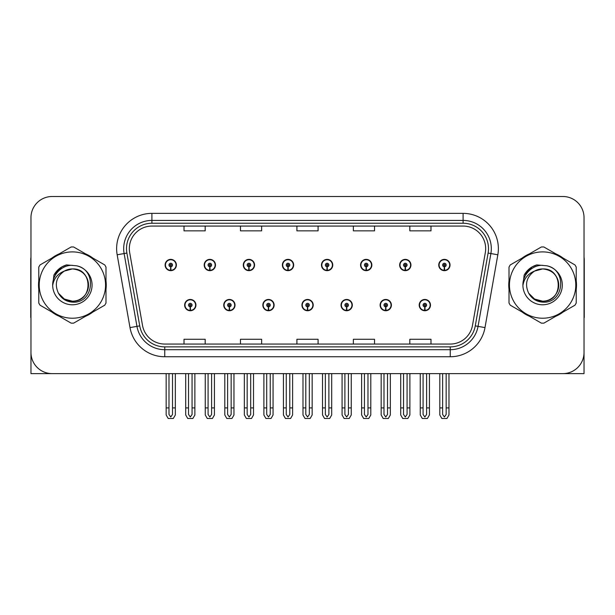 <?xml version="1.0" encoding="UTF-8"?>
<svg xmlns="http://www.w3.org/2000/svg" width="615" height="615" viewBox="0 0 615 615"><rect width="100%" height="100%" fill="white"/><g stroke="black" fill="none" stroke-linecap="round" stroke-linejoin="round"><path stroke-width="0.92" d="M301.927 305.101A5.643 5.643 0 0 0 307.569 310.744A5.643 5.643 0 0 0 313.212 305.101A5.643 5.643 0 0 0 307.569 299.459A5.643 5.643 0 0 0 301.927 305.101M341.018 305.101A5.643 5.643 0 0 0 346.66 310.744A5.643 5.643 0 0 0 352.31 305.101A5.643 5.643 0 0 0 346.66 299.459A5.643 5.643 0 0 0 341.018 305.101M262.836 305.101A5.643 5.643 0 0 0 268.478 310.744A5.643 5.643 0 0 0 274.121 305.101A5.643 5.643 0 0 0 268.478 299.459A5.643 5.643 0 0 0 262.836 305.101M223.745 305.101A5.643 5.643 0 0 0 229.387 310.744A5.643 5.643 0 0 0 235.03 305.101A5.643 5.643 0 0 0 229.387 299.459A5.643 5.643 0 0 0 223.745 305.101M184.646 305.101A5.643 5.643 0 0 0 190.296 310.744A5.643 5.643 0 0 0 195.939 305.101A5.643 5.643 0 0 0 190.296 299.459A5.643 5.643 0 0 0 184.646 305.101M380.108 305.101A5.643 5.643 0 0 0 385.759 310.744A5.643 5.643 0 0 0 391.401 305.101A5.643 5.643 0 0 0 385.759 299.459A5.643 5.643 0 0 0 380.108 305.101M399.658 265.019A5.643 5.643 0 0 0 405.3 270.669A5.643 5.643 0 0 0 410.943 265.019A5.643 5.643 0 0 0 405.3 259.376A5.643 5.643 0 0 0 399.658 265.019M360.567 265.019A5.643 5.643 0 0 0 366.209 270.669A5.643 5.643 0 0 0 371.852 265.019A5.643 5.643 0 0 0 366.209 259.376A5.643 5.643 0 0 0 360.567 265.019M321.468 265.019A5.643 5.643 0 0 0 327.118 270.669A5.643 5.643 0 0 0 332.761 265.019A5.643 5.643 0 0 0 327.118 259.376A5.643 5.643 0 0 0 321.468 265.019M282.377 265.019A5.643 5.643 0 0 0 288.028 270.669A5.643 5.643 0 0 0 293.67 265.019A5.643 5.643 0 0 0 288.028 259.376A5.643 5.643 0 0 0 282.377 265.019M243.286 265.019A5.643 5.643 0 0 0 248.929 270.669A5.643 5.643 0 0 0 254.579 265.019A5.643 5.643 0 0 0 248.929 259.376A5.643 5.643 0 0 0 243.286 265.019M204.195 265.019A5.643 5.643 0 0 0 209.838 270.669A5.643 5.643 0 0 0 215.488 265.019A5.643 5.643 0 0 0 209.838 259.376A5.643 5.643 0 0 0 204.195 265.019M165.104 265.019A5.643 5.643 0 0 0 170.747 270.669A5.643 5.643 0 0 0 176.39 265.019A5.643 5.643 0 0 0 170.747 259.376A5.643 5.643 0 0 0 165.104 265.019M419.199 305.101A5.643 5.643 0 0 0 424.85 310.744A5.643 5.643 0 0 0 430.492 305.101A5.643 5.643 0 0 0 424.85 299.459A5.643 5.643 0 0 0 419.199 305.101M438.749 265.019A5.643 5.643 0 0 0 444.391 270.669A5.643 5.643 0 0 0 450.042 265.019A5.643 5.643 0 0 0 444.391 259.376A5.643 5.643 0 0 0 438.749 265.019M520.036 373.62L584.035 373.62L584.035 217.672A21.171 21.171 0 0 0 562.871 196.5L52.129 196.5A21.171 21.171 0 0 0 30.965 217.672L30.965 373.62L94.964 373.62M38.776 280.832A33.871 33.871 0 0 0 38.776 289.288M51.921 312.051A33.871 33.871 0 0 0 59.24 316.279M85.523 316.279A33.871 33.871 0 0 0 92.842 312.051M105.988 289.288A33.871 33.871 0 0 0 105.988 280.832M509.012 280.832A33.871 33.871 0 0 0 509.012 289.288M522.158 312.051A33.871 33.871 0 0 0 529.477 316.279M555.76 316.279A33.871 33.871 0 0 0 563.079 312.051M576.224 289.288A33.871 33.871 0 0 0 576.224 280.832M129.327 248.652A22.578 22.578 0 0 1 151.905 226.066L463.095 226.066A22.578 22.578 0 0 1 485.327 252.573L472.489 325.389A22.578 22.578 0 0 1 450.249 344.054L164.751 344.054A22.578 22.578 0 0 1 142.511 325.389L129.673 252.573A22.578 22.578 0 0 1 129.327 248.652M126.506 248.652A25.399 25.399 0 0 0 126.89 253.065L139.728 325.881A25.399 25.399 0 0 0 164.751 346.875L450.249 346.875A25.399 25.399 0 0 0 475.272 325.881L488.11 253.065A25.399 25.399 0 0 0 463.095 223.245L151.905 223.245A25.399 25.399 0 0 0 126.506 248.652M117.165 254.779A35.278 35.278 0 0 1 151.905 213.367L463.095 213.367A35.278 35.278 0 0 1 497.835 254.779L484.997 327.595A35.278 35.278 0 0 1 450.249 356.754L164.751 356.754A35.278 35.278 0 0 1 130.003 327.595L117.165 254.779L124.115 253.549A28.229 28.229 0 0 1 151.905 220.424L463.095 220.424A28.229 28.229 0 0 1 490.885 253.549L478.047 326.373A28.229 28.229 0 0 1 450.249 349.697L164.751 349.697A28.229 28.229 0 0 1 136.953 326.373L124.115 253.549A28.229 28.229 0 0 1 123.684 248.652M92.842 258.069A33.871 33.871 0 0 0 85.523 253.841M59.24 253.841A33.871 33.871 0 0 0 51.921 258.069M563.079 258.069A33.871 33.871 0 0 0 555.76 253.841M529.477 253.841A33.871 33.871 0 0 0 522.158 258.069M562.871 196.5L52.129 196.5M30.965 217.672L30.965 352.449A21.171 21.171 0 0 0 52.129 373.62L562.871 373.62A21.171 21.171 0 0 0 584.035 352.449L584.035 217.672M296.914 226.066L296.914 230.848L318.086 230.848L318.086 226.066M240.465 226.066L240.465 230.848L261.636 230.848L261.636 226.066M184.016 226.066L184.016 230.848L205.179 230.848L205.179 226.066M353.364 226.066L353.364 230.848L374.535 230.848L374.535 226.066M409.821 226.066L409.821 230.848L430.984 230.848L430.984 226.066M318.086 344.054L318.086 339.272L296.914 339.272L296.914 344.054M261.636 344.054L261.636 339.272L240.465 339.272L240.465 344.054M205.179 344.054L205.179 339.272L184.016 339.272L184.016 344.054M374.535 344.054L374.535 339.272L353.364 339.272L353.364 344.054M430.984 344.054L430.984 339.272L409.821 339.272L409.821 344.054M426.61 373.62L426.61 414.464L424.85 416.985L423.082 414.464L423.082 407.914L420.26 407.914L420.26 414.971L422.297 418.5L427.394 418.5L429.431 414.971L429.431 373.62M424.773 306.862L424.619 310.391A5.289 5.289 0 0 1 419.553 305.101A5.289 5.289 0 0 1 424.85 299.805A5.289 5.289 0 0 1 430.139 305.101A5.289 5.289 0 0 1 425.08 310.391L424.927 306.862A1.76 1.76 0 0 0 426.61 305.101A1.76 1.76 0 0 0 424.85 303.333A1.76 1.76 0 0 0 423.082 305.101A1.76 1.76 0 0 0 424.773 306.862L424.819 305.809A0.707 0.707 0 0 1 424.142 305.101A0.707 0.707 0 0 1 424.85 304.394A0.707 0.707 0 0 1 425.549 305.101A0.707 0.707 0 0 1 424.88 305.809L424.927 306.862M420.26 373.62L420.26 407.914M423.082 373.62L423.082 407.914M426.61 407.914L429.431 407.914M446.159 373.62L446.159 414.464L444.391 416.985L442.631 414.464L442.631 407.914L439.81 407.914L439.81 414.971L441.847 418.5L446.944 418.5L448.981 414.971L448.981 373.62M444.314 266.787L444.161 270.308A5.289 5.289 0 0 1 439.102 265.019A5.289 5.289 0 0 1 444.391 259.73A5.289 5.289 0 0 1 449.688 265.019A5.289 5.289 0 0 1 444.622 270.308L444.468 266.787A1.76 1.76 0 0 0 446.159 265.019A1.76 1.76 0 0 0 444.391 263.258A1.76 1.76 0 0 0 442.631 265.019A1.76 1.76 0 0 0 444.314 266.787L444.361 265.726A0.707 0.707 0 0 1 443.684 265.019A0.707 0.707 0 0 1 444.391 264.312A0.707 0.707 0 0 1 445.099 265.019A0.707 0.707 0 0 1 444.422 265.726L444.468 266.787M439.81 373.62L439.81 407.914M442.631 373.62L442.631 407.914M446.159 407.914L448.981 407.914M387.519 373.62L387.519 414.464L385.759 416.985L383.991 414.464L383.991 407.914L381.169 407.914L381.169 414.971L383.207 418.5L388.303 418.5L390.341 414.971L390.341 373.62M385.674 306.862L385.52 310.391A5.289 5.289 0 0 1 380.462 305.101A5.289 5.289 0 0 1 385.759 299.805A5.289 5.289 0 0 1 391.048 305.101A5.289 5.289 0 0 1 385.989 310.391L385.836 306.862A1.76 1.76 0 0 0 387.519 305.101A1.76 1.76 0 0 0 385.759 303.333A1.76 1.76 0 0 0 383.991 305.101A1.76 1.76 0 0 0 385.674 306.862L385.72 305.809A0.707 0.707 0 0 1 385.052 305.101A0.707 0.707 0 0 1 385.759 304.394A0.707 0.707 0 0 1 386.458 305.101A0.707 0.707 0 0 1 385.789 305.809L385.836 306.862M381.169 373.62L381.169 407.914M383.991 373.62L383.991 407.914M387.519 407.914L390.341 407.914M348.428 373.62L348.428 414.464L346.66 416.985L344.9 414.464L344.9 407.914L342.078 407.914L342.078 414.971L344.116 418.5L349.212 418.5L351.25 414.971L351.25 373.62M346.583 306.862L346.43 310.391A5.289 5.289 0 0 1 341.371 305.101A5.289 5.289 0 0 1 346.66 299.805A5.289 5.289 0 0 1 351.957 305.101A5.289 5.289 0 0 1 346.891 310.391L346.737 306.862A1.76 1.76 0 0 0 348.428 305.101A1.76 1.76 0 0 0 346.66 303.333A1.76 1.76 0 0 0 344.9 305.101A1.76 1.76 0 0 0 346.583 306.862L346.629 305.809A0.707 0.707 0 0 1 345.961 305.101A0.707 0.707 0 0 1 346.66 304.394A0.707 0.707 0 0 1 347.367 305.101A0.707 0.707 0 0 1 346.691 305.809L346.737 306.862M342.078 373.62L342.078 407.914M344.9 373.62L344.9 407.914M348.428 407.914L351.25 407.914M309.337 373.62L309.337 414.464L307.569 416.985L305.809 414.464L305.809 407.914L302.987 407.914L302.987 414.971L305.025 418.5L310.121 418.5L312.159 414.971L312.159 373.62M307.492 306.862L307.339 310.391A5.289 5.289 0 0 1 302.28 305.101A5.289 5.289 0 0 1 307.569 299.805A5.289 5.289 0 0 1 312.866 305.101A5.289 5.289 0 0 1 307.8 310.391L307.646 306.862A1.76 1.76 0 0 0 309.337 305.101A1.76 1.76 0 0 0 307.569 303.333A1.76 1.76 0 0 0 305.809 305.101A1.76 1.76 0 0 0 307.492 306.862L307.538 305.809A0.707 0.707 0 0 1 306.862 305.101A0.707 0.707 0 0 1 307.569 304.394A0.707 0.707 0 0 1 308.276 305.101A0.707 0.707 0 0 1 307.6 305.809L307.646 306.862M302.987 373.62L302.987 407.914M305.809 373.62L305.809 407.914M309.337 407.914L312.159 407.914M407.069 373.62L407.069 414.464L405.3 416.985L403.54 414.464L403.54 407.914L400.711 407.914L400.711 414.971L402.748 418.5L407.853 418.5L409.89 414.971L409.89 373.62M405.224 266.787L405.07 270.308A5.289 5.289 0 0 1 400.011 265.019A5.289 5.289 0 0 1 405.3 259.73A5.289 5.289 0 0 1 410.597 265.019A5.289 5.289 0 0 1 405.531 270.308L405.377 266.787A1.76 1.76 0 0 0 407.069 265.019A1.76 1.76 0 0 0 405.3 263.258A1.76 1.76 0 0 0 403.54 265.019A1.76 1.76 0 0 0 405.224 266.787L405.27 265.726A0.707 0.707 0 0 1 404.593 265.019A0.707 0.707 0 0 1 405.3 264.312A0.707 0.707 0 0 1 406.008 265.019A0.707 0.707 0 0 1 405.331 265.726L405.377 266.787M400.711 373.62L400.711 407.914M403.54 373.62L403.54 407.914M407.069 407.914L409.89 407.914M367.97 373.62L367.97 414.464L366.209 416.985L364.441 414.464L364.441 407.914L361.62 407.914L361.62 414.971L363.657 418.5L368.762 418.5L370.799 414.971L370.799 373.62M366.133 266.787L365.979 270.308A5.289 5.289 0 0 1 360.913 265.019A5.289 5.289 0 0 1 366.209 259.73A5.289 5.289 0 0 1 371.498 265.019A5.289 5.289 0 0 1 366.44 270.308L366.286 266.787A1.76 1.76 0 0 0 367.97 265.019A1.76 1.76 0 0 0 366.209 263.258A1.76 1.76 0 0 0 364.441 265.019A1.76 1.76 0 0 0 366.133 266.787L366.179 265.726A0.707 0.707 0 0 1 365.502 265.019A0.707 0.707 0 0 1 366.209 264.312A0.707 0.707 0 0 1 366.917 265.019A0.707 0.707 0 0 1 366.24 265.726L366.286 266.787M361.62 373.62L361.62 407.914M364.441 373.62L364.441 407.914M367.97 407.914L370.799 407.914M328.879 373.62L328.879 414.464L327.118 416.985L325.35 414.464L325.35 407.914L322.529 407.914L322.529 414.971L324.566 418.5L329.663 418.5L331.7 414.971L331.7 373.62M327.042 266.787L326.888 270.308A5.289 5.289 0 0 1 321.822 265.019A5.289 5.289 0 0 1 327.118 259.73A5.289 5.289 0 0 1 332.408 265.019A5.289 5.289 0 0 1 327.349 270.308L327.195 266.787A1.76 1.76 0 0 0 328.879 265.019A1.76 1.76 0 0 0 327.118 263.258A1.76 1.76 0 0 0 325.35 265.019A1.76 1.76 0 0 0 327.042 266.787L327.088 265.726A0.707 0.707 0 0 1 326.411 265.019A0.707 0.707 0 0 1 327.118 264.312A0.707 0.707 0 0 1 327.826 265.019A0.707 0.707 0 0 1 327.149 265.726L327.195 266.787M322.529 373.62L322.529 407.914M325.35 373.62L325.35 407.914M328.879 407.914L331.7 407.914M289.788 373.62L289.788 414.464L288.028 416.985L286.259 414.464L286.259 407.914L283.438 407.914L283.438 414.971L285.475 418.5L290.572 418.5L292.609 414.971L292.609 373.62M287.951 266.787L287.797 270.308A5.289 5.289 0 0 1 282.731 265.019A5.289 5.289 0 0 1 288.028 259.73A5.289 5.289 0 0 1 293.317 265.019A5.289 5.289 0 0 1 288.258 270.308L288.104 266.787A1.76 1.76 0 0 0 289.788 265.019A1.76 1.76 0 0 0 288.028 263.258A1.76 1.76 0 0 0 286.259 265.019A1.76 1.76 0 0 0 287.951 266.787L287.997 265.726A0.707 0.707 0 0 1 287.32 265.019A0.707 0.707 0 0 1 288.028 264.312A0.707 0.707 0 0 1 288.727 265.019A0.707 0.707 0 0 1 288.058 265.726L288.104 266.787M283.438 373.62L283.438 407.914M286.259 373.62L286.259 407.914M289.788 407.914L292.609 407.914M30.965 330.224L30.965 323.167M30.965 317.501A14.114 14.114 0 0 0 30.75 317.517L30.75 259.661A14.114 14.114 0 0 1 30.965 257.224M584.035 323.167L584.035 330.224M584.035 257.224A14.114 14.114 0 0 1 584.25 259.661L584.25 317.517A14.114 14.114 0 0 0 584.035 317.501M88.506 284.484A16.128 16.128 0 0 0 64.314 271.092C56.403 276.719 54.389 283.976 58.271 292.871L58.486 293.255A16.128 16.128 0 0 0 72.386 301.189C93.196 302.196 93.196 267.925 72.386 268.932L64.314 271.092L72.386 268.932C93.196 267.925 93.196 302.196 72.386 301.189A16.128 16.128 0 0 0 88.514 285.06C87.553 275.259 82.179 269.885 72.386 268.932C93.196 267.925 93.196 302.196 72.386 301.189C93.196 302.196 93.196 267.925 72.386 268.932C93.196 267.925 93.196 302.196 72.386 301.189C93.196 302.196 93.196 267.925 72.386 268.932C93.196 267.925 93.196 302.196 72.386 301.189L64.314 299.028L58.486 293.255L64.314 299.028L72.386 301.189L64.314 299.028L58.486 293.255L64.314 299.028L72.386 301.189L64.314 299.028L58.486 293.255L64.314 299.028L72.386 301.189L64.314 299.028L58.486 293.255C61.577 298.698 66.205 301.658 72.386 302.134C93.957 303.941 97.324 269.555 76.521 265.788L66.52 264.919C60.947 266.633 56.741 270.031 53.912 275.113L52.675 285.491A19.718 19.718 0 0 0 72.386 304.779A19.718 19.718 0 0 0 76.521 265.788M72.386 318.224A33.164 33.164 0 0 0 105.549 285.06A33.164 33.164 0 0 0 72.386 251.896A33.164 33.164 0 0 0 39.214 285.06A33.164 33.164 0 0 0 72.386 318.224M72.386 323.167A38.107 38.107 0 0 0 73.631 323.144L104.742 305.186A38.107 38.107 0 0 0 105.988 303.018L105.988 267.102A38.107 38.107 0 0 0 104.742 264.934L73.631 246.976A38.107 38.107 0 0 0 71.132 246.976L40.029 264.934A38.107 38.107 0 0 0 38.776 267.102L38.776 303.018A38.107 38.107 0 0 0 40.029 305.186L71.132 323.144A38.107 38.107 0 0 0 72.386 323.167M52.667 285.06C52.536 273.875 62.692 264.804 72.386 265.342M52.675 285.491C53.812 278.541 57.695 273.744 64.314 271.092M53.912 275.113L61.892 266.887L66.397 264.95L61.892 266.887L53.935 275.074L61.892 266.887L66.397 264.95L61.892 266.887L53.912 275.113L61.892 266.887L66.52 264.919L61.892 266.887L59.263 268.686L61.892 266.887L66.52 264.919L61.892 266.887L59.263 268.686L61.892 266.887L66.52 264.919L61.892 266.887L59.263 268.686L61.892 266.887L66.52 264.919L61.892 266.887L59.263 268.686M66.397 264.95L61.892 266.887L53.935 275.074L61.892 266.887L66.397 264.95L61.892 266.887L53.935 275.074M558.735 284.484A16.128 16.128 0 0 0 534.543 271.092C526.64 276.719 524.626 283.976 528.5 292.871L528.723 293.255A16.128 16.128 0 0 0 542.615 301.189C563.425 302.196 563.425 267.925 542.615 268.932L534.543 271.092L542.615 268.932C563.425 267.925 563.425 302.196 542.615 301.189A16.128 16.128 0 0 0 558.751 285.06C557.79 275.259 552.416 269.885 542.615 268.932C563.425 267.925 563.425 302.196 542.615 301.189C563.425 302.196 563.425 267.925 542.615 268.932C563.425 267.925 563.425 302.196 542.615 301.189C563.425 302.196 563.425 267.925 542.615 268.932C563.425 267.925 563.425 302.196 542.615 301.189L534.55 299.028L528.723 293.255L534.55 299.028L542.615 301.189L534.55 299.028L528.723 293.255L534.55 299.028L542.615 301.189L534.55 299.028L528.723 293.255L534.55 299.028L542.615 301.189L534.55 299.028L528.723 293.255C531.814 298.698 536.441 301.658 542.615 302.134C564.186 303.941 567.553 269.555 546.758 265.788L536.757 264.919C531.183 266.633 526.978 270.031 524.149 275.113L522.904 285.491A19.718 19.718 0 0 0 542.615 304.779A19.718 19.718 0 0 0 546.758 265.788M542.615 318.224A33.164 33.164 0 0 0 575.786 285.06A33.164 33.164 0 0 0 542.615 251.896A33.164 33.164 0 0 0 509.451 285.06A33.164 33.164 0 0 0 542.615 318.224M542.615 323.167A38.107 38.107 0 0 0 543.868 323.144L574.971 305.186A38.107 38.107 0 0 0 576.224 303.018L576.224 267.102A38.107 38.107 0 0 0 574.971 264.934L543.868 246.976A38.107 38.107 0 0 0 541.369 246.976L510.258 264.934A38.107 38.107 0 0 0 509.012 267.102L509.012 303.018A38.107 38.107 0 0 0 510.258 305.186L541.369 323.144A38.107 38.107 0 0 0 542.615 323.167M522.904 285.06C522.773 273.875 532.921 264.804 542.622 265.342M522.904 285.491C524.049 278.541 527.924 273.744 534.543 271.092M536.634 264.95L532.129 266.887L524.165 275.074L532.129 266.887L536.634 264.95L532.129 266.887L524.165 275.074L532.129 266.887L536.634 264.95L532.129 266.887L524.165 275.074L532.129 266.887L536.634 264.95L532.129 266.887L524.149 275.113L532.129 266.887L536.757 264.919L532.129 266.887L529.5 268.686L532.129 266.887L536.757 264.919L532.129 266.887L529.5 268.686L532.129 266.887L536.757 264.919L532.129 266.887L529.5 268.686L532.129 266.887L536.757 264.919L532.129 266.887L529.5 268.686M270.239 373.62L270.239 414.464L268.478 416.985L266.718 414.464L266.718 407.914L263.889 407.914L263.889 414.971L265.926 418.5L271.031 418.5L273.068 414.971L273.068 373.62M268.401 306.862L268.248 310.391A5.289 5.289 0 0 1 263.189 305.101A5.289 5.289 0 0 1 268.478 299.805A5.289 5.289 0 0 1 273.767 305.101A5.289 5.289 0 0 1 268.709 310.391L268.555 306.862A1.76 1.76 0 0 0 270.239 305.101A1.76 1.76 0 0 0 268.478 303.333A1.76 1.76 0 0 0 266.718 305.101A1.76 1.76 0 0 0 268.401 306.862L268.447 305.809A0.707 0.707 0 0 1 267.771 305.101A0.707 0.707 0 0 1 268.478 304.394A0.707 0.707 0 0 1 269.186 305.101A0.707 0.707 0 0 1 268.509 305.809L268.555 306.862M263.889 373.62L263.889 407.914M266.718 373.62L266.718 407.914M270.239 407.914L273.068 407.914M231.148 373.62L231.148 414.464L229.387 416.985L227.619 414.464L227.619 407.914L224.798 407.914L224.798 414.971L226.835 418.5L231.94 418.5L233.969 414.971L233.969 373.62M229.31 306.862L229.157 310.391A5.289 5.289 0 0 1 224.091 305.101A5.289 5.289 0 0 1 229.387 299.805A5.289 5.289 0 0 1 234.676 305.101A5.289 5.289 0 0 1 229.618 310.391L229.464 306.862A1.76 1.76 0 0 0 231.148 305.101A1.76 1.76 0 0 0 229.387 303.333A1.76 1.76 0 0 0 227.619 305.101A1.76 1.76 0 0 0 229.31 306.862L229.357 305.809A0.707 0.707 0 0 1 228.68 305.101A0.707 0.707 0 0 1 229.387 304.394A0.707 0.707 0 0 1 230.095 305.101A0.707 0.707 0 0 1 229.418 305.809L229.464 306.862M224.798 373.62L224.798 407.914M227.619 373.62L227.619 407.914M231.148 407.914L233.969 407.914M192.057 373.62L192.057 414.464L190.296 416.985L188.528 414.464L188.528 407.914L185.707 407.914L185.707 414.971L187.744 418.5L192.841 418.5L194.878 414.971L194.878 373.62M190.22 306.862L190.066 310.391A5.289 5.289 0 0 1 185 305.101A5.289 5.289 0 0 1 190.296 299.805A5.289 5.289 0 0 1 195.585 305.101A5.289 5.289 0 0 1 190.527 310.391L190.373 306.862A1.76 1.76 0 0 0 192.057 305.101A1.76 1.76 0 0 0 190.296 303.333A1.76 1.76 0 0 0 188.528 305.101A1.76 1.76 0 0 0 190.22 306.862L190.266 305.809A0.707 0.707 0 0 1 189.589 305.101A0.707 0.707 0 0 1 190.296 304.394A0.707 0.707 0 0 1 190.996 305.101A0.707 0.707 0 0 1 190.327 305.809L190.373 306.862M185.707 373.62L185.707 407.914M188.528 373.62L188.528 407.914M192.057 407.914L194.878 407.914M250.697 373.62L250.697 414.464L248.929 416.985L247.168 414.464L247.168 407.914L244.347 407.914L244.347 414.971L246.384 418.5L251.481 418.5L253.518 414.971L253.518 373.62M248.852 266.787L248.698 270.308A5.289 5.289 0 0 1 243.64 265.019A5.289 5.289 0 0 1 248.929 259.73A5.289 5.289 0 0 1 254.226 265.019A5.289 5.289 0 0 1 249.16 270.308L249.006 266.787A1.76 1.76 0 0 0 250.697 265.019A1.76 1.76 0 0 0 248.929 263.258A1.76 1.76 0 0 0 247.168 265.019A1.76 1.76 0 0 0 248.852 266.787L248.898 265.726A0.707 0.707 0 0 1 248.229 265.019A0.707 0.707 0 0 1 248.929 264.312A0.707 0.707 0 0 1 249.636 265.019A0.707 0.707 0 0 1 248.96 265.726L249.006 266.787M244.347 373.62L244.347 407.914M247.168 373.62L247.168 407.914M250.697 407.914L253.518 407.914M211.606 373.62L211.606 414.464L209.838 416.985L208.078 414.464L208.078 407.914L205.256 407.914L205.256 414.971L207.293 418.5L212.39 418.5L214.427 414.971L214.427 373.62M209.761 266.787L209.607 270.308A5.289 5.289 0 0 1 204.549 265.019A5.289 5.289 0 0 1 209.838 259.73A5.289 5.289 0 0 1 215.135 265.019A5.289 5.289 0 0 1 210.069 270.308L209.915 266.787A1.76 1.76 0 0 0 211.606 265.019A1.76 1.76 0 0 0 209.838 263.258A1.76 1.76 0 0 0 208.078 265.019A1.76 1.76 0 0 0 209.761 266.787L209.807 265.726A0.707 0.707 0 0 1 209.131 265.019A0.707 0.707 0 0 1 209.838 264.312A0.707 0.707 0 0 1 210.545 265.019A0.707 0.707 0 0 1 209.869 265.726L209.915 266.787M205.256 373.62L205.256 407.914M208.078 373.62L208.078 407.914M211.606 407.914L214.427 407.914M172.515 373.62L172.515 414.464L170.747 416.985L168.987 414.464L168.987 407.914L166.158 407.914L166.158 414.971L168.195 418.5L173.299 418.5L175.337 414.971L175.337 373.62M170.67 266.787L170.516 270.308A5.289 5.289 0 0 1 165.458 265.019A5.289 5.289 0 0 1 170.747 259.73A5.289 5.289 0 0 1 176.044 265.019A5.289 5.289 0 0 1 170.978 270.308L170.824 266.787A1.76 1.76 0 0 0 172.515 265.019A1.76 1.76 0 0 0 170.747 263.258A1.76 1.76 0 0 0 168.987 265.019A1.76 1.76 0 0 0 170.67 266.787L170.716 265.726A0.707 0.707 0 0 1 170.04 265.019A0.707 0.707 0 0 1 170.747 264.312A0.707 0.707 0 0 1 171.454 265.019A0.707 0.707 0 0 1 170.778 265.726L170.824 266.787M166.158 373.62L166.158 407.914M168.987 373.62L168.987 407.914M172.515 407.914L175.337 407.914M463.095 213.367L463.095 223.245M124.115 253.549L126.89 253.065M164.751 356.754L164.751 346.875M450.249 346.875L450.249 356.754M475.272 325.881L484.997 327.595M130.003 327.595L139.728 325.881M488.11 253.065L497.835 254.779M151.905 213.367L151.905 223.245M424.619 310.391A5.289 5.289 0 0 1 419.553 305.101M444.161 270.308A5.289 5.289 0 0 1 439.102 265.019M385.52 310.391A5.289 5.289 0 0 1 380.462 305.101M346.43 310.391A5.289 5.289 0 0 1 341.371 305.101M307.339 310.391A5.289 5.289 0 0 1 302.28 305.101M405.07 270.308A5.289 5.289 0 0 1 400.011 265.019M365.979 270.308A5.289 5.289 0 0 1 360.913 265.019M326.888 270.308A5.289 5.289 0 0 1 321.822 265.019M287.797 270.308A5.289 5.289 0 0 1 282.731 265.019M268.248 310.391A5.289 5.289 0 0 1 263.189 305.101M229.157 310.391A5.289 5.289 0 0 1 224.091 305.101M190.066 310.391A5.289 5.289 0 0 1 185 305.101M248.698 270.308A5.289 5.289 0 0 1 243.64 265.019M209.607 270.308A5.289 5.289 0 0 1 204.549 265.019M170.516 270.308A5.289 5.289 0 0 1 165.458 265.019"/></g></svg>
